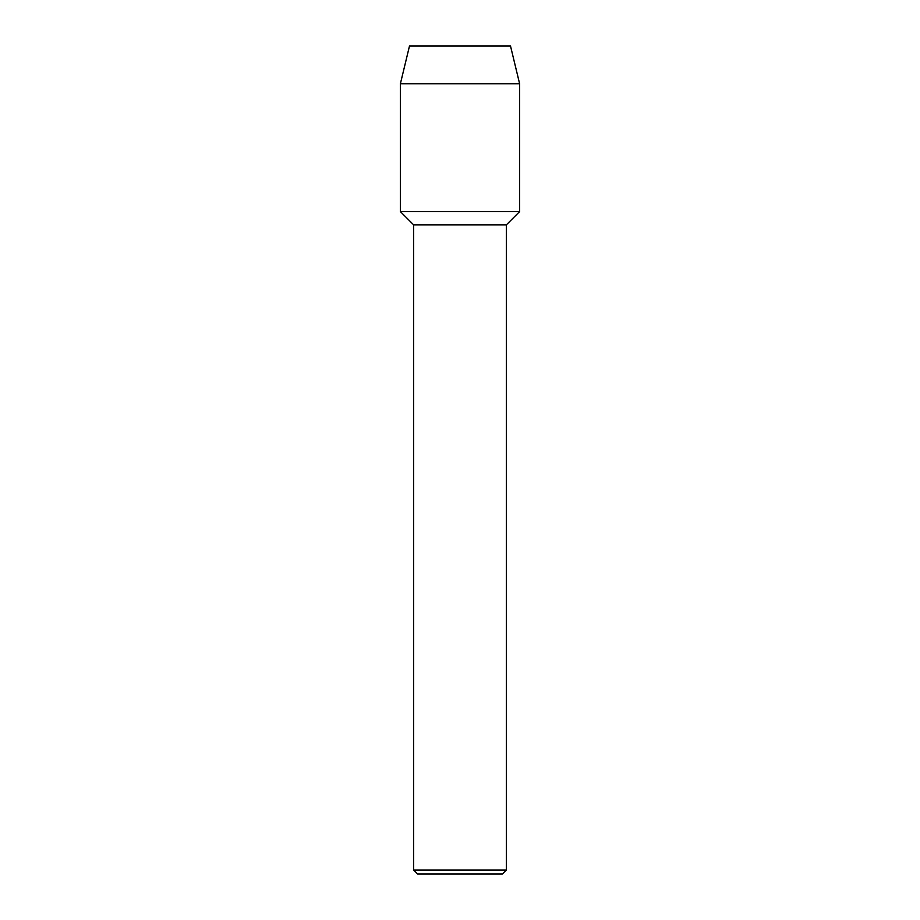 <?xml version="1.0" encoding="UTF-8"?>
<svg xmlns="http://www.w3.org/2000/svg" width="920" height="920" viewBox="0 0 920 920"><rect width="100%" height="100%" fill="white"/><g stroke="black" fill="none" stroke-linecap="round" stroke-linejoin="round"><path stroke-width="1.38" d="M510.508 46L409.492 46L510.508 46L519.616 83.754L519.616 211.6L460 211.6L519.616 211.6L506.368 224.848L506.368 870.021L413.632 870.021L417.611 874L502.389 874L506.368 870.021M413.632 870.021L413.632 224.848L506.368 224.848M409.492 46L400.384 83.754L400.384 211.6L460 211.6L400.384 211.6L413.632 224.848M400.384 83.754L519.616 83.754"/></g></svg>
